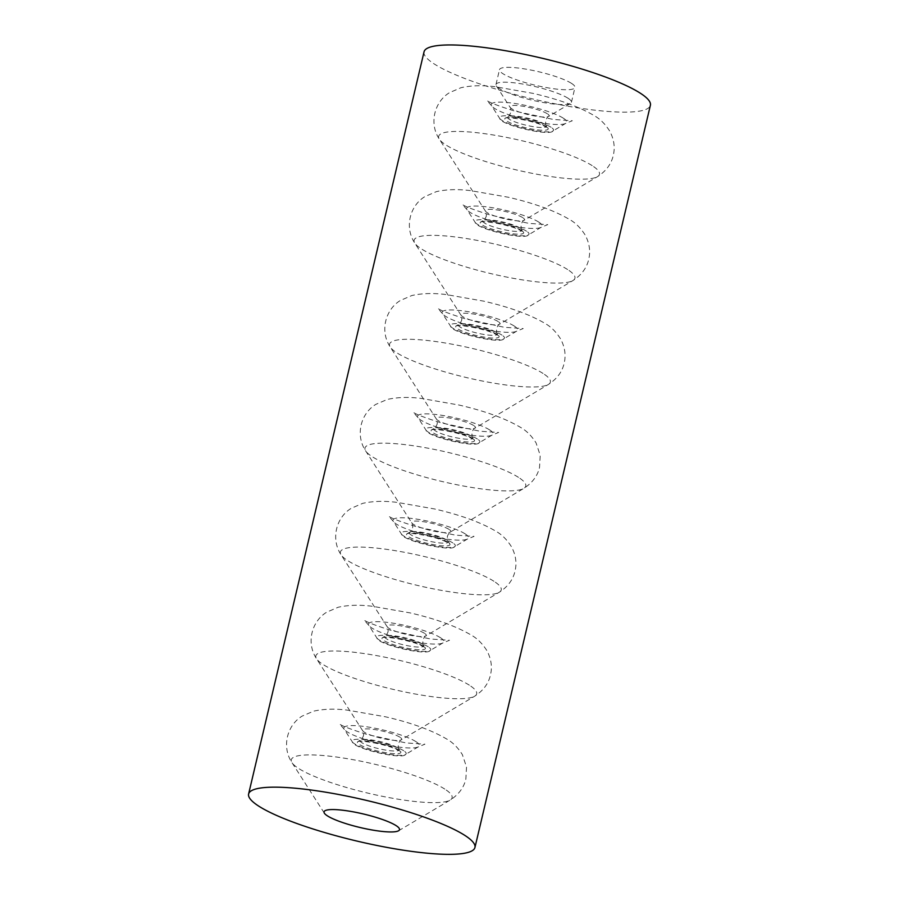 <?xml version="1.0" encoding="UTF-8"?>
<svg xmlns="http://www.w3.org/2000/svg" width="899" height="899" viewBox="0 0 899 899"><rect width="100%" height="100%" fill="white"/><g stroke="black" fill="none" stroke-linecap="round" stroke-linejoin="round"><path stroke-width="0.67" stroke-dasharray="4.5 3.37" d="M568.011 98.227A38.769 6.967 -166.7 0 0 526.409 84.708A38.769 6.967 -166.7 0 0 495.99 84.472A38.769 6.967 -166.7 0 0 496.338 85.866A38.769 6.967 -166.7 0 0 532.118 100.171A38.769 6.967 -166.7 0 0 570.517 103.396A38.769 6.967 -166.7 0 0 571.438 102.306A38.769 6.967 -166.7 0 0 568.011 98.227M571.517 83.382A38.769 6.967 -166.7 0 0 529.916 69.864A38.769 6.967 -166.7 0 0 499.507 69.628A38.769 6.967 -166.7 0 0 535.624 85.326A38.769 6.967 -166.7 0 0 574.955 87.461A38.769 6.967 -166.7 0 0 571.517 83.382M424.058 51.794A116.297 20.891 -166.7 0 0 532.422 98.879A116.297 20.891 -166.7 0 0 650.393 105.295M446.567 539.883A20.126 3.618 -166.7 0 0 426.755 533.219A20.126 3.618 -166.7 0 0 409.663 532.174A20.126 3.618 -166.7 0 0 427.935 540.883A20.126 3.618 -166.7 0 0 448.174 541.277A20.126 3.618 -166.7 0 0 446.567 539.883M448.017 542.243A22.318 4.012 -166.7 0 0 426.036 534.86A22.318 4.012 -166.7 0 0 407.078 533.703A22.318 4.012 -166.7 0 0 427.351 543.367A22.318 4.012 -166.7 0 0 449.792 543.794A22.318 4.012 -166.7 0 0 448.017 542.243M449.051 529.387A20.126 3.618 -166.7 0 0 425.71 522.049A20.126 3.618 -166.7 0 0 411.832 522.96A20.126 3.618 -166.7 0 0 430.419 530.388A20.126 3.618 -166.7 0 0 450.354 532.062A20.126 3.618 -166.7 0 0 449.051 529.387M518.476 477.358A82.618 14.845 -166.7 0 0 422.642 447.23A82.618 14.845 -166.7 0 0 365.713 450.995A82.618 14.845 -166.7 0 0 441.971 481.482A82.618 14.845 -166.7 0 0 523.814 488.371A82.618 14.845 -166.7 0 0 518.476 477.358M489.607 429.891A38.769 6.967 -166.7 0 0 444.645 415.765A38.769 6.967 -166.7 0 0 417.934 417.529A38.769 6.967 -166.7 0 0 453.714 431.835A38.769 6.967 -166.7 0 0 492.113 435.06A38.769 6.967 -166.7 0 0 489.607 429.891M477.425 439.027A27.802 4.989 -166.7 0 0 445.174 428.89A27.802 4.989 -166.7 0 0 426.025 430.149A27.802 4.989 -166.7 0 0 451.68 440.409A27.802 4.989 -166.7 0 0 479.223 442.724A27.802 4.989 -166.7 0 0 477.425 439.027M472.571 438.341A22.318 4.012 -166.7 0 0 450.601 430.947A22.318 4.012 -166.7 0 0 431.644 429.789A22.318 4.012 -166.7 0 0 451.905 439.454A22.318 4.012 -166.7 0 0 474.357 439.892A22.318 4.012 -166.7 0 0 472.571 438.341M471.132 435.97A20.126 3.618 -166.7 0 0 451.309 429.306A20.126 3.618 -166.7 0 0 434.217 428.261A20.126 3.618 -166.7 0 0 452.5 436.97A20.126 3.618 -166.7 0 0 472.739 437.363A20.126 3.618 -166.7 0 0 471.132 435.97M473.616 425.474A20.126 3.618 -166.7 0 0 450.264 418.136A20.126 3.618 -166.7 0 0 436.397 419.046A20.126 3.618 -166.7 0 0 454.973 426.474A20.126 3.618 -166.7 0 0 474.919 428.16A20.126 3.618 -166.7 0 0 473.616 425.474M543.041 373.445A82.618 14.845 -166.7 0 0 447.208 343.328A82.618 14.845 -166.7 0 0 390.278 347.081A82.618 14.845 -166.7 0 0 466.536 377.58A82.618 14.845 -166.7 0 0 548.379 384.457A82.618 14.845 -166.7 0 0 543.041 373.445M514.172 325.989A38.769 6.967 -166.7 0 0 469.211 311.852A38.769 6.967 -166.7 0 0 442.499 313.616A38.769 6.967 -166.7 0 0 478.279 327.921A38.769 6.967 -166.7 0 0 516.678 331.158A38.769 6.967 -166.7 0 0 514.172 325.989M501.99 335.113A27.802 4.989 -166.7 0 0 469.739 324.977A27.802 4.989 -166.7 0 0 450.59 326.247A27.802 4.989 -166.7 0 0 476.245 336.507A27.802 4.989 -166.7 0 0 503.788 338.822A27.802 4.989 -166.7 0 0 501.99 335.113M497.136 334.428A22.318 4.012 -166.7 0 0 475.166 327.045A22.318 4.012 -166.7 0 0 456.209 325.887A22.318 4.012 -166.7 0 0 476.47 335.541A22.318 4.012 -166.7 0 0 498.923 335.979A22.318 4.012 -166.7 0 0 497.136 334.428M495.697 332.057A20.126 3.618 -166.7 0 0 475.874 325.393A20.126 3.618 -166.7 0 0 458.782 324.348A20.126 3.618 -166.7 0 0 477.054 333.068A20.126 3.618 -166.7 0 0 497.304 333.462A20.126 3.618 -166.7 0 0 495.697 332.057M498.181 321.561A20.126 3.618 -166.7 0 0 474.829 314.223A20.126 3.618 -166.7 0 0 460.962 315.144A20.126 3.618 -166.7 0 0 479.538 322.572A20.126 3.618 -166.7 0 0 499.484 324.247A20.126 3.618 -166.7 0 0 498.181 321.561M567.606 269.531A82.618 14.845 -166.7 0 0 471.773 239.415A82.618 14.845 -166.7 0 0 414.844 243.18A82.618 14.845 -166.7 0 0 491.101 273.667A82.618 14.845 -166.7 0 0 572.944 280.544A82.618 14.845 -166.7 0 0 567.606 269.531M538.726 222.075A38.769 6.967 -166.7 0 0 493.765 207.939A38.769 6.967 -166.7 0 0 467.053 209.703A38.769 6.967 -166.7 0 0 502.833 224.02A38.769 6.967 -166.7 0 0 541.243 227.245A38.769 6.967 -166.7 0 0 538.726 222.075M526.556 231.2A27.802 4.989 -166.7 0 0 494.304 221.064A27.802 4.989 -166.7 0 0 475.155 222.334A27.802 4.989 -166.7 0 0 500.81 232.594A27.802 4.989 -166.7 0 0 528.354 234.909A27.802 4.989 -166.7 0 0 526.556 231.2M521.701 230.515A22.318 4.012 -166.7 0 0 499.72 223.132A22.318 4.012 -166.7 0 0 480.774 221.974A22.318 4.012 -166.7 0 0 501.035 231.639A22.318 4.012 -166.7 0 0 523.476 232.066A22.318 4.012 -166.7 0 0 521.701 230.515M520.263 228.155A20.126 3.618 -166.7 0 0 500.44 221.48A20.126 3.618 -166.7 0 0 483.347 220.446A20.126 3.618 -166.7 0 0 501.62 229.155A20.126 3.618 -166.7 0 0 521.87 229.548A20.126 3.618 -166.7 0 0 520.263 228.155M522.746 217.648A20.126 3.618 -166.7 0 0 499.394 210.31A20.126 3.618 -166.7 0 0 485.527 211.231A20.126 3.618 -166.7 0 0 504.103 218.659A20.126 3.618 -166.7 0 0 524.038 220.334A20.126 3.618 -166.7 0 0 522.746 217.648M592.16 165.63A82.618 14.845 -166.7 0 0 496.327 135.502A82.618 14.845 -166.7 0 0 439.397 139.266A82.618 14.845 -166.7 0 0 515.666 169.754A82.618 14.845 -166.7 0 0 597.509 176.642A82.618 14.845 -166.7 0 0 592.16 165.63M563.291 118.162A38.769 6.967 -166.7 0 0 518.33 104.037A38.769 6.967 -166.7 0 0 491.618 105.801A38.769 6.967 -166.7 0 0 527.398 120.106A38.769 6.967 -166.7 0 0 565.797 123.332A38.769 6.967 -166.7 0 0 563.291 118.162M551.109 127.298A27.802 4.989 -166.7 0 0 518.869 117.162A27.802 4.989 -166.7 0 0 499.709 118.421A27.802 4.989 -166.7 0 0 525.376 128.681A27.802 4.989 -166.7 0 0 552.907 130.996A27.802 4.989 -166.7 0 0 551.109 127.298M546.266 126.613A22.318 4.012 -166.7 0 0 524.286 119.219A22.318 4.012 -166.7 0 0 505.339 118.061A22.318 4.012 -166.7 0 0 525.6 127.725A22.318 4.012 -166.7 0 0 548.042 128.164A22.318 4.012 -166.7 0 0 546.266 126.613M544.828 124.242A20.126 3.618 -166.7 0 0 525.005 117.578A20.126 3.618 -166.7 0 0 507.913 116.533A20.126 3.618 -166.7 0 0 526.185 125.242A20.126 3.618 -166.7 0 0 546.423 125.635A20.126 3.618 -166.7 0 0 544.828 124.242M547.3 113.746A20.126 3.618 -166.7 0 0 523.96 106.408A20.126 3.618 -166.7 0 0 510.093 107.318A20.126 3.618 -166.7 0 0 528.668 114.746A20.126 3.618 -166.7 0 0 548.604 116.432A20.126 3.618 -166.7 0 0 547.3 113.746M444.791 789.086A82.618 14.845 -166.7 0 0 348.958 758.958A82.618 14.845 -166.7 0 0 292.029 762.723A82.618 14.845 -166.7 0 0 368.287 793.21A82.618 14.845 -166.7 0 0 450.129 800.099A82.618 14.845 -166.7 0 0 444.791 789.086M415.911 741.619A38.769 6.967 -166.7 0 0 370.95 727.493A38.769 6.967 -166.7 0 0 344.238 729.258A38.769 6.967 -166.7 0 0 380.019 743.563A38.769 6.967 -166.7 0 0 418.417 746.788A38.769 6.967 -166.7 0 0 415.911 741.619M403.73 750.755A27.802 4.989 -166.7 0 0 371.489 740.619A27.802 4.989 -166.7 0 0 352.329 741.877A27.802 4.989 -166.7 0 0 377.996 752.137A27.802 4.989 -166.7 0 0 405.528 754.452A27.802 4.989 -166.7 0 0 403.73 750.755M398.886 750.069A22.318 4.012 -166.7 0 0 376.906 742.675A22.318 4.012 -166.7 0 0 357.959 741.518A22.318 4.012 -166.7 0 0 378.221 751.182A22.318 4.012 -166.7 0 0 400.662 751.62A22.318 4.012 -166.7 0 0 398.886 750.069M397.448 747.698A20.126 3.618 -166.7 0 0 377.625 741.034A20.126 3.618 -166.7 0 0 360.533 739.989A20.126 3.618 -166.7 0 0 378.805 748.71A20.126 3.618 -166.7 0 0 399.044 749.092A20.126 3.618 -166.7 0 0 397.448 747.698M399.92 737.202A20.126 3.618 -166.7 0 0 376.58 729.864A20.126 3.618 -166.7 0 0 362.713 730.775A20.126 3.618 -166.7 0 0 381.288 738.203A20.126 3.618 -166.7 0 0 401.224 739.888A20.126 3.618 -166.7 0 0 399.92 737.202M469.345 685.173A82.618 14.845 -166.7 0 0 373.512 655.056A82.618 14.845 -166.7 0 0 316.583 658.81A82.618 14.845 -166.7 0 0 392.852 689.308A82.618 14.845 -166.7 0 0 474.694 696.186A82.618 14.845 -166.7 0 0 469.345 685.173M440.476 637.717A38.769 6.967 -166.7 0 0 395.515 623.58A38.769 6.967 -166.7 0 0 368.804 625.344A38.769 6.967 -166.7 0 0 404.584 639.65A38.769 6.967 -166.7 0 0 442.982 642.886A38.769 6.967 -166.7 0 0 440.476 637.717M428.295 646.842A27.802 4.989 -166.7 0 0 396.054 636.706A27.802 4.989 -166.7 0 0 376.895 637.975A27.802 4.989 -166.7 0 0 402.561 648.235A27.802 4.989 -166.7 0 0 430.093 650.55A27.802 4.989 -166.7 0 0 428.295 646.842M423.451 646.156A22.318 4.012 -166.7 0 0 401.471 638.773A22.318 4.012 -166.7 0 0 382.524 637.616A22.318 4.012 -166.7 0 0 402.786 647.269A22.318 4.012 -166.7 0 0 425.227 647.707A22.318 4.012 -166.7 0 0 423.451 646.156M422.002 643.785A20.126 3.618 -166.7 0 0 402.19 637.121A20.126 3.618 -166.7 0 0 385.098 636.076A20.126 3.618 -166.7 0 0 403.37 644.797A20.126 3.618 -166.7 0 0 423.609 645.19A20.126 3.618 -166.7 0 0 422.002 643.785M424.485 633.289A20.126 3.618 -166.7 0 0 401.145 625.951A20.126 3.618 -166.7 0 0 387.278 626.873A20.126 3.618 -166.7 0 0 405.854 634.301A20.126 3.618 -166.7 0 0 425.789 635.975A20.126 3.618 -166.7 0 0 424.485 633.289M493.911 581.26A82.618 14.845 -166.7 0 0 398.077 551.143A82.618 14.845 -166.7 0 0 341.148 554.908A82.618 14.845 -166.7 0 0 417.417 585.395A82.618 14.845 -166.7 0 0 499.26 592.272A82.618 14.845 -166.7 0 0 493.911 581.26M465.041 533.804A38.769 6.967 -166.7 0 0 420.08 519.667A38.769 6.967 -166.7 0 0 393.369 521.431A38.769 6.967 -166.7 0 0 429.149 535.748A38.769 6.967 -166.7 0 0 467.547 538.973A38.769 6.967 -166.7 0 0 465.041 533.804M452.86 542.929A27.802 4.989 -166.7 0 0 420.62 532.792A27.802 4.989 -166.7 0 0 401.46 534.062A27.802 4.989 -166.7 0 0 427.126 544.322A27.802 4.989 -166.7 0 0 454.658 546.637A27.802 4.989 -166.7 0 0 452.86 542.929M409.663 532.174L406.955 533.77C409.45 532.893 416.934 533.736 429.419 536.321C436.824 538.411 440.004 538.636 448.972 543.232L449.871 543.917L448.174 541.277C447.646 541.58 447.376 539.894 447.387 536.231C448.758 533.253 449.758 531.86 450.354 532.062L523.814 488.371C532.32 482.887 537.557 475.897 539.535 467.401L540.209 455.321L536.04 442.847C531.612 435.869 526.511 430.756 520.746 427.497C505.575 418.507 485.044 411.023 459.153 405.067L421.878 398.515C409.135 396.83 397.594 397.144 387.267 399.448L375.883 404.348C360.656 413.473 355.139 435.285 365.713 450.995L411.832 522.96C412.461 523.049 412.731 524.735 412.63 528.016C410.989 531.298 410 532.68 409.663 532.174M417.934 417.529L413.27 412.281C415.698 414.248 424.969 417.765 441.083 422.845L479.83 431.217L498.63 432.464L492.113 435.06L479.223 442.724C476.391 448.32 426.407 436.633 426.025 430.149L417.934 417.529M431.644 429.789L431.52 429.857C434.003 428.98 441.488 429.834 453.973 432.408C461.389 434.498 464.569 434.723 473.537 439.319L474.436 440.004L472.739 437.363C472.211 437.667 471.941 435.993 471.941 432.318C473.324 429.34 474.312 427.958 474.919 428.16L548.379 384.457C556.874 378.973 562.122 371.995 564.1 363.488C566.123 355.352 564.954 347.171 560.605 338.945C556.178 331.967 551.076 326.843 545.3 323.584C530.14 314.594 509.609 307.121 483.718 301.154L446.443 294.614C433.7 292.928 422.159 293.231 411.832 295.535L400.448 300.435C385.222 309.571 379.704 331.371 390.278 347.081L436.397 419.046C437.026 419.136 437.285 420.822 437.195 424.103C435.554 427.385 434.565 428.767 434.217 428.261L431.644 429.789M442.499 313.616L437.835 308.368C440.263 310.335 449.534 313.863 465.648 318.931L504.395 327.303L523.196 328.551L516.678 331.158L503.788 338.822C500.957 344.407 450.972 332.731 450.59 326.247L442.499 313.616M456.209 325.887L456.085 325.944C458.569 325.067 466.053 325.921 478.538 328.506C485.954 330.596 489.135 330.81 498.091 335.417L499.001 336.091L497.304 333.462C496.765 333.765 496.506 332.079 496.506 328.405C497.889 325.438 498.878 324.045 499.484 324.247L572.944 280.544C581.439 275.072 586.676 268.082 588.665 259.586C590.688 251.439 589.519 243.258 585.17 235.032C580.732 228.054 575.641 222.93 569.865 219.671C554.705 210.681 534.175 203.208 508.272 197.241L471.009 190.7C458.265 189.015 446.724 189.329 436.397 191.622L425.013 196.533C409.787 205.657 404.258 227.469 414.844 243.18L460.962 315.144C461.592 315.234 461.85 316.909 461.749 320.19C460.119 323.471 459.119 324.865 458.782 324.348L456.209 325.887M467.053 209.703L462.389 204.466C464.828 206.433 474.099 209.95 490.213 215.03L528.96 223.402L547.761 224.638L541.243 227.245L528.354 234.909C525.522 240.494 475.526 228.818 475.155 222.334L467.053 209.703M480.774 221.974L480.65 222.042C483.134 221.165 490.618 222.008 503.103 224.593C510.52 226.683 513.7 226.908 522.656 231.504L523.566 232.189L521.87 229.548C521.33 229.852 521.072 228.166 521.072 224.503C522.454 221.525 523.443 220.131 524.038 220.334L597.509 176.642C606.005 171.158 611.241 164.169 613.219 155.673C615.242 147.537 614.084 139.345 609.736 131.119C605.297 124.141 600.195 119.028 594.43 115.769C579.259 106.779 558.729 99.295 532.837 93.339L495.574 86.787C482.83 85.102 471.29 85.416 460.951 87.72L449.579 92.619C434.352 101.744 428.823 123.556 439.397 139.266L485.527 211.231C486.157 211.321 486.415 213.007 486.314 216.288C484.673 219.57 483.684 220.952 483.347 220.446L480.774 221.974M491.618 105.801L486.955 100.553C489.382 102.52 498.664 106.037 514.779 111.116L553.526 119.488L572.315 120.736L565.797 123.332L552.907 130.996C550.087 136.592 500.091 124.905 499.709 118.421L491.618 105.801M496.338 85.866L510.093 107.318C510.711 107.408 510.98 109.094 510.879 112.375C509.239 115.656 508.25 117.039 507.913 116.533L505.216 118.129C507.699 117.252 515.183 118.106 527.668 120.68C535.074 122.77 538.254 122.994 547.221 127.591L548.132 128.276L546.423 125.635C545.895 125.939 545.637 124.264 545.637 120.59C547.019 117.612 548.008 116.229 548.604 116.432L570.517 103.396M571.438 102.306L574.955 87.461M495.99 84.472L499.507 69.628M398.572 830.766L450.129 800.099C458.625 794.615 463.862 787.625 465.839 779.13L466.525 767.049L462.356 754.587C457.917 747.597 452.815 742.484 447.05 739.225C431.88 730.235 411.36 722.751 385.457 716.795L348.194 710.255C335.451 708.569 323.91 708.873 313.571 711.176L302.199 716.076C286.972 725.201 281.443 747.013 292.029 762.723L324.393 813.224M344.238 729.258L339.575 724.01C342.002 725.976 351.284 729.494 367.399 734.573L406.146 742.945L424.946 744.192L418.417 746.788L405.528 754.452C402.707 760.048 352.711 748.361 352.329 741.877L344.238 729.258M357.959 741.518L357.836 741.585C360.319 740.709 367.803 741.563 380.288 744.136C387.705 746.226 390.874 746.451 399.841 751.047L400.752 751.733L399.044 749.092C398.515 749.395 398.257 747.721 398.257 744.046C399.639 741.068 400.628 739.686 401.224 739.888L474.694 696.186C483.19 690.713 488.427 683.723 490.404 675.216C492.427 667.08 491.27 658.9 486.91 650.674C482.482 643.695 477.38 638.571 471.615 635.312C456.445 626.322 435.914 618.849 410.023 612.882L372.759 606.342C360.016 604.656 348.475 604.96 338.136 607.263L326.753 612.174C311.537 621.299 306.008 643.1 316.583 658.81L362.713 730.775C363.331 730.865 363.601 732.55 363.499 735.832C361.859 739.113 360.87 740.506 360.533 739.989L357.959 741.518M368.804 625.344L364.14 620.096C366.567 622.063 375.838 625.592 391.964 630.66L430.711 639.032L449.5 640.279L442.982 642.886L430.093 650.55C427.272 656.135 377.277 644.459 376.895 637.975L368.804 625.344M382.524 637.616L382.401 637.683C384.884 636.795 392.369 637.649 404.853 640.234C412.259 642.324 415.439 642.538 424.407 647.145L425.317 647.819L423.609 645.19C423.081 645.493 422.811 643.808 422.822 640.133C424.204 637.166 425.193 635.773 425.789 635.975L499.26 592.272C507.755 586.8 512.992 579.81 514.97 571.314C516.992 563.167 515.824 554.986 511.475 546.761C507.047 539.782 501.945 534.658 496.181 531.399C481.01 522.409 460.479 514.936 434.588 508.969L397.324 502.429C384.57 500.743 373.04 501.058 362.702 503.361L351.318 508.261C336.091 517.386 330.574 539.198 341.148 554.908L387.278 626.873C387.896 626.963 388.166 628.648 388.065 631.918C386.424 635.2 385.435 636.593 385.098 636.076L382.524 637.616M393.369 521.431L388.705 516.195C391.132 518.161 400.403 521.678 416.518 526.758L455.265 535.13L474.065 536.366L467.547 538.973L454.658 546.637C451.826 552.222 401.842 540.546 401.46 534.062L393.369 521.431"/><path stroke-width="1.35" d="M474.942 847.51L650.393 105.295A116.297 20.891 -166.7 0 0 640.099 93.058A116.297 20.891 -166.7 0 0 515.307 52.502A116.297 20.891 -166.7 0 0 424.058 51.794L248.607 794.008A116.297 20.891 -166.7 0 0 356.97 841.082A116.297 20.891 -166.7 0 0 474.942 847.51A116.297 20.891 -166.7 0 0 464.648 835.272A116.297 20.891 -166.7 0 0 339.856 794.716A116.297 20.891 -166.7 0 0 248.607 794.008M396.066 825.597A38.769 6.967 -166.7 0 0 351.104 811.46A38.769 6.967 -166.7 0 0 324.393 813.224A38.769 6.967 -166.7 0 0 360.173 827.529A38.769 6.967 -166.7 0 0 398.572 830.766A38.769 6.967 -166.7 0 0 396.066 825.597"/></g></svg>
